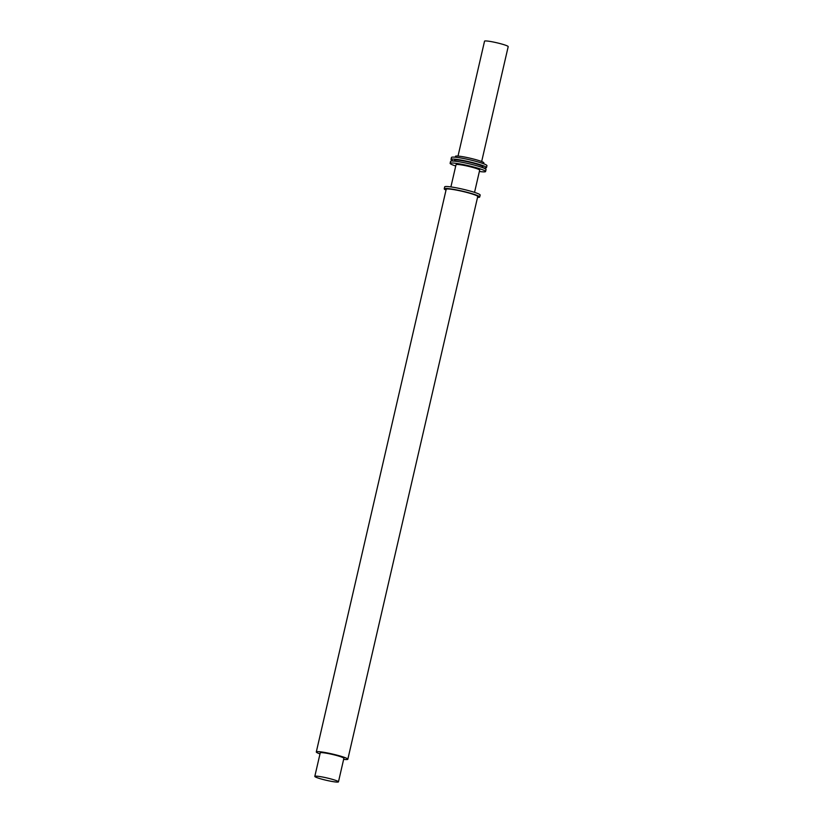 <?xml version="1.0" encoding="UTF-8"?>
<svg xmlns="http://www.w3.org/2000/svg" width="823" height="823" viewBox="0 0 823 823"><rect width="100%" height="100%" fill="white"/><g stroke="black" fill="none" stroke-linecap="round" stroke-linejoin="round"><path stroke-width="1.23" d="M481.661 161.534L508.192 46.644A12.129 1.204 -167 0 0 496.639 42.734A12.129 1.204 -167 0 0 484.541 41.181L458.02 156.072M455.273 157.214L455.479 156.308A14.557 1.451 13 0 1 469.984 158.17A14.557 1.451 13 0 1 483.852 162.861L483.646 163.767M483.698 163.53L484.274 164.003M453.792 161.082A18.199 1.811 13 0 1 451.025 159.415L451.477 157.45A18.199 1.811 13 0 1 469.614 159.785A18.199 1.811 13 0 1 486.938 165.639L486.496 167.604A18.199 1.811 13 0 1 483.368 167.892M451.025 159.415A18.199 1.811 13 0 1 469.161 161.74A18.199 1.811 13 0 1 486.496 167.604M482.792 167.45L483.327 167.892M454.368 161.133L454.574 160.228A14.557 1.451 13 0 1 469.079 162.09A14.557 1.451 13 0 1 482.947 166.781L482.741 167.686M455.726 166.009A18.199 1.811 13 0 1 450.119 163.335L450.572 161.37A18.199 1.811 13 0 1 474.408 165.114A18.199 1.811 13 0 1 486.043 169.559L485.591 171.523A18.199 1.811 13 0 1 479.367 171.472M450.119 163.335A18.199 1.811 13 0 1 473.955 167.079A18.199 1.811 13 0 1 485.591 171.523M450.901 186.914L456.035 164.693A12.129 1.204 13 0 1 468.122 166.246A12.129 1.204 13 0 1 479.675 170.155L474.542 192.366M446.015 190.082A18.199 1.811 13 0 1 444.235 188.817L444.687 186.862A18.199 1.811 13 0 1 468.524 190.607A18.199 1.811 13 0 1 480.159 195.051L479.706 197.006A18.199 1.811 13 0 1 477.546 197.366M444.235 188.817A18.199 1.811 13 0 1 468.071 192.561A18.199 1.811 13 0 1 479.706 197.006M316.299 751.955L446.21 189.28A16.182 1.605 13 0 1 457.362 190.278A16.182 1.605 13 0 1 474.84 194.897A16.182 1.605 13 0 1 477.731 196.553L347.831 759.238A16.182 1.605 -167 0 0 344.93 757.582A16.182 1.605 -167 0 0 327.461 752.963A16.182 1.605 -167 0 0 316.299 751.955A16.182 1.605 -167 0 0 319.19 753.611A16.182 1.605 -167 0 0 320.003 753.899M316.978 777.632A12.129 1.204 -167 0 0 330.085 781.099A12.129 1.204 -167 0 0 338.459 781.85A12.129 1.204 -167 0 0 326.906 777.941A12.129 1.204 -167 0 0 314.808 776.387A12.129 1.204 -167 0 0 316.978 777.632M314.808 776.387L320.24 752.86A12.129 1.204 13 0 1 325.229 753.024A12.129 1.204 13 0 1 337.615 755.771A12.129 1.204 13 0 1 343.88 758.322L338.459 781.85M343.644 759.362A16.182 1.605 -167 0 0 347.831 759.238"/></g></svg>
